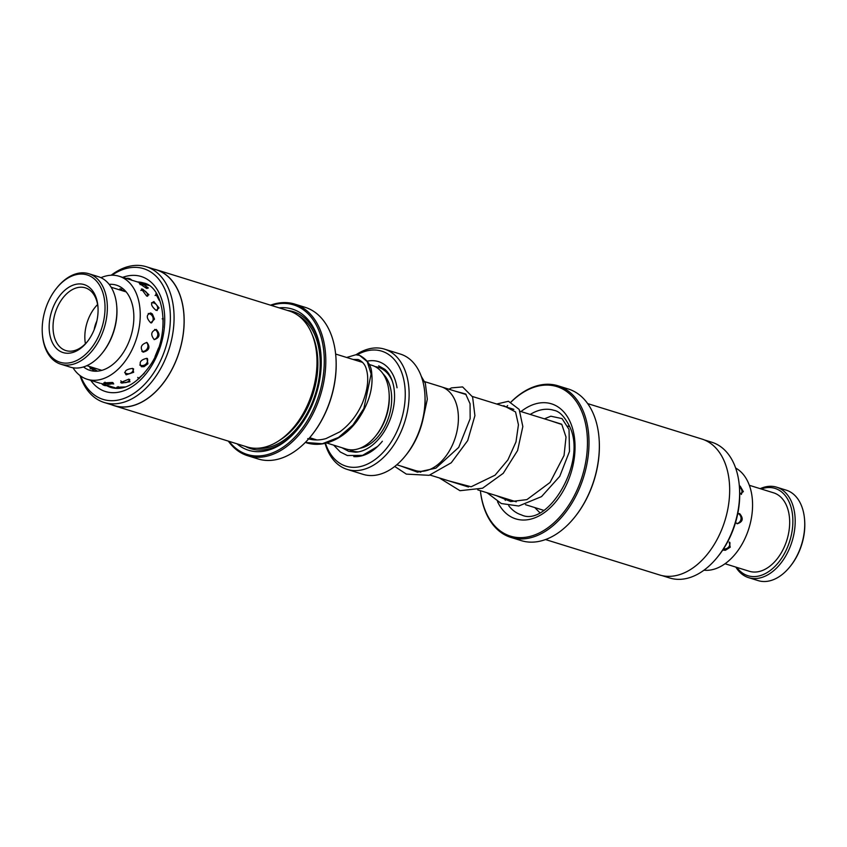 <?xml version="1.0" encoding="UTF-8"?>
<svg xmlns="http://www.w3.org/2000/svg" width="847" height="847" viewBox="0 0 847 847"><rect width="100%" height="100%" fill="white"/><g stroke="black" fill="none" stroke-linecap="round" stroke-linejoin="round"><path stroke-width="1.27" d="M424.654 381.637L441.266 386.793A43.832 28.47 107.2 0 1 457.782 410.064A43.832 28.47 107.2 0 1 446.845 454.818A43.832 28.47 107.2 0 1 415.284 470.509L396.798 464.781M326.603 442.96L346.105 449.016A43.8 28.449 -72.8 0 0 375.539 436.141A43.8 28.449 -72.8 0 0 389.048 392.627A43.8 28.449 -72.8 0 0 388.572 388.604A43.8 28.449 -72.8 0 0 372.066 365.353L369.197 364.464M353.781 456.597A49.274 31.995 -72.8 0 0 382.368 441.245M347.185 469.407L363.088 474.341A62.964 40.889 -72.8 0 0 405.395 455.845A62.964 40.889 -72.8 0 0 424.813 393.294A62.964 40.889 -72.8 0 0 424.146 387.513A62.964 40.889 -72.8 0 0 400.409 354.088L384.506 349.144A62.964 40.889 107.2 0 1 408.233 382.579A62.964 40.889 107.2 0 1 392.532 446.867A62.964 40.889 107.2 0 1 347.185 469.407A62.964 40.889 107.2 0 1 325.068 443.341M325.47 443.246A60.222 39.11 -72.8 0 0 375.835 458.979A60.222 39.11 -72.8 0 0 404.411 383.119A60.222 39.11 -72.8 0 0 357.148 354.851M356.005 354.766A62.964 40.889 107.2 0 1 384.506 349.144M424.813 393.294L424.929 394.818A60.222 39.11 107.2 0 1 406.359 454.648L405.395 455.845M397.031 387.767A49.274 31.995 -72.8 0 0 367.27 361.171M375.539 436.141L376.502 434.945A41.058 26.67 -72.8 0 0 389.165 394.151L389.048 392.627M100.952 277.678A53.922 35.023 107.2 0 1 119.162 276.26L139.977 282.718M140.136 283.057L148.754 285.439M94.642 371.208L89.835 367.556L91.529 367.757L97.521 371.134M112.429 382.452L103.789 382.886L105.282 383.596L113.742 383.935L112.429 382.452M125.441 386.963L116.822 387.185L118.326 387.894M132.672 368.381C125.843 369.281 123.662 371.431 126.139 374.84L133.667 372.299L132.672 368.381M144.286 373.305L137.955 378.98M146.923 342.474C141.078 344.337 139.787 347.577 143.079 352.183C149.252 350.499 150.533 347.259 146.923 342.474M158.558 347.905L155.033 356.555M150.671 312.945C146.16 314.713 146.171 318.006 150.724 322.834L154.514 319.171L152.375 313.993L150.671 312.945M163.196 318.26L162.973 327.302M142.72 289.166L141.417 288.975L146.658 296.09L148.924 294.756L142.72 289.166M155.795 293.973L159.268 300.473M117.225 388.455L101.428 383.532M121.756 383.098L129.962 381.732L128.882 379.138L120.676 382.579L121.756 383.098M141.449 366.73L144.022 366.677L147.918 363.787L146.859 358.313C140.454 359.806 138.643 362.611 141.449 366.73M154.26 339.636C159.839 337.699 160.496 334.29 156.24 329.419C151.041 331.368 150.374 334.777 154.26 339.636M154.048 301.638C150.205 302.951 150.893 305.873 156.134 310.404L159.035 307.937L153.815 301.574M140.983 283.777L139.332 283.491L146.457 288.308L148.331 287.991L144.699 285.27M109.147 284.348A44.616 28.978 107.2 0 1 116.41 285.153A44.616 28.978 107.2 0 1 126.849 292.744A44.616 28.978 107.2 0 1 127.346 345.354A44.616 28.978 107.2 0 1 89.951 370.372A44.616 28.978 107.2 0 1 83.525 366.931M119.162 276.26A53.922 35.023 107.2 0 1 131.783 285.45A53.922 35.023 107.2 0 1 132.386 349.028A53.922 35.023 107.2 0 1 87.199 379.265A53.922 35.023 107.2 0 1 74.578 370.075A53.922 35.023 107.2 0 1 72.99 367.778M119.141 289.716L122.815 288.583M723.507 550.158L725.434 550.275L730.23 547.204L729.182 542.08M735.567 522.451L737.25 523.785C742.946 521.868 743.74 518.48 739.611 513.6L737.748 513.695M739.727 494.097L743.359 491.641L740.172 486.093M735.651 468.052A53.922 35.023 107.2 0 1 741.146 472.118A53.922 35.023 107.2 0 1 747.298 532.996A53.922 35.023 107.2 0 1 703.952 570.2M94.176 329.684A19.714 12.8 107.2 0 1 96.844 321.077M50.037 355.306A45.717 29.687 -72.8 0 0 94.398 343.787A45.717 29.687 -72.8 0 0 97.193 281.871A45.717 29.687 -72.8 0 0 56.442 288.361A45.717 29.687 -72.8 0 0 42.35 333.782A45.717 29.687 -72.8 0 0 50.037 355.306M56.442 288.361L57.024 287.641A47.358 30.757 107.2 0 1 88.84 273.729A47.358 30.757 107.2 0 1 99.226 280.918A47.358 30.757 107.2 0 1 100.782 336.937A47.358 30.757 107.2 0 1 60.772 364.189A47.358 30.757 107.2 0 1 50.386 357A47.358 30.757 107.2 0 1 42.424 334.692L42.35 333.782M116.738 306.18L116.812 307.09A45.717 29.687 107.2 0 1 102.709 352.511L102.138 353.231A47.358 30.757 -72.8 0 0 116.738 306.18A47.358 30.757 -72.8 0 0 108.776 283.883A47.358 30.757 -72.8 0 0 98.39 276.694L88.84 273.729M60.772 364.189L70.312 367.143A47.358 30.757 -72.8 0 0 102.138 353.231M55.267 347.175A35.585 23.113 107.2 0 1 57.437 298.97A35.585 23.113 107.2 0 1 91.963 290.002A35.585 23.113 107.2 0 1 97.956 306.762A35.585 23.113 107.2 0 1 86.976 342.114A35.585 23.113 107.2 0 1 55.267 347.175M98.008 307.546A32.853 21.334 -72.8 0 0 92.545 292.818A32.853 21.334 -72.8 0 0 85.335 287.832A32.853 21.334 -72.8 0 0 57.585 306.73A32.853 21.334 -72.8 0 0 58.665 345.587A32.853 21.334 -72.8 0 0 65.865 350.573A32.853 21.334 -72.8 0 0 87.463 341.5M97.596 304.528A32.853 21.334 -72.8 0 0 85.42 343.755M804.576 519.645L804.65 520.566A45.717 29.687 107.2 0 1 794.507 560.418A45.717 29.687 107.2 0 1 790.558 565.976L789.976 566.696A47.358 30.757 -72.8 0 0 794.073 560.936A47.358 30.757 -72.8 0 0 804.576 519.645A47.358 30.757 -72.8 0 0 786.228 490.159L776.688 487.194A47.358 30.757 107.2 0 1 784.534 557.972A47.358 30.757 107.2 0 1 748.61 577.654A47.358 30.757 107.2 0 1 735.842 567.098M736.826 567.405A45.717 29.687 -72.8 0 0 782.575 556.723A45.717 29.687 -72.8 0 0 790.717 506.178A45.717 29.687 -72.8 0 0 761.167 488.973M760.183 488.666A47.358 30.757 107.2 0 1 776.688 487.194M749.362 485.31L773.629 492.838A41.058 26.67 107.2 0 1 780.426 554.213A41.058 26.67 107.2 0 1 749.288 571.27L725.021 563.742M748.61 577.654L758.16 580.619A47.358 30.757 -72.8 0 0 789.976 566.696M104.192 402.484L114.207 405.586A71.063 46.151 -72.8 0 0 167.515 376.989A71.063 46.151 -72.8 0 0 156.335 269.854L146.319 266.741A71.063 46.151 107.2 0 1 157.489 373.876A71.063 46.151 107.2 0 1 104.192 402.484A71.063 46.151 107.2 0 1 79.989 375.539M156.367 269.748L289.166 310.965A71.169 46.225 107.2 0 1 316.746 355.274L316.863 356.809A68.438 44.446 107.2 0 1 301.108 417.37A68.438 44.446 107.2 0 1 295.762 424.802L294.798 425.988A71.169 46.225 107.2 0 1 246.975 446.909L114.176 405.692A71.169 46.225 -72.8 0 0 167.558 377.053A71.169 46.225 -72.8 0 0 156.367 269.748A71.169 46.225 -72.8 0 0 153.889 269.092M316.746 355.274A71.169 46.225 107.2 0 1 300.357 418.259A71.169 46.225 107.2 0 1 294.798 425.988M279.192 307.863A73.911 48.004 107.2 0 1 321.002 355.105A73.911 48.004 107.2 0 1 303.988 420.514A73.911 48.004 107.2 0 1 298.218 428.54A73.911 48.004 107.2 0 1 237.001 443.807M287.652 310.489A71.72 46.574 107.2 0 1 321.045 355.729M229.124 441.372A78.284 50.841 -72.8 0 0 305.979 422.939A78.284 50.841 -72.8 0 0 320.971 336.651A78.284 50.841 -72.8 0 0 271.315 305.418M270.532 305.174A79.385 51.551 107.2 0 1 294.777 304.105A79.385 51.551 107.2 0 1 307.27 423.786A79.385 51.551 107.2 0 1 247.716 455.739A79.385 51.551 107.2 0 1 228.341 441.128M335.899 357.053A78.284 50.841 107.2 0 1 335.92 357.36A78.284 50.841 107.2 0 1 317.9 426.644A78.284 50.841 107.2 0 1 311.781 435.136A78.284 50.841 107.2 0 1 311.59 435.379M247.716 455.739L258.06 458.947A79.385 51.551 -72.8 0 0 311.4 435.612A79.385 51.551 -72.8 0 0 317.604 426.994A79.385 51.551 -72.8 0 0 335.878 356.746A79.385 51.551 -72.8 0 0 305.111 307.313L294.777 304.105M80.677 376.047A68.438 44.446 -72.8 0 0 154.387 371.833A68.438 44.446 -72.8 0 0 165.017 289.589A68.438 44.446 -72.8 0 0 111.973 275.222M111.762 404.834A71.169 46.225 -72.8 0 0 114.176 405.692M111.116 275.254A71.063 46.151 107.2 0 1 146.319 266.741M298.599 428.063A71.72 46.574 107.2 0 1 245.461 446.443M662.142 575.642L669.712 577.993A71.063 46.151 -72.8 0 0 717.462 557.104A71.063 46.151 -72.8 0 0 739.378 486.496A71.063 46.151 -72.8 0 0 734.571 465.215A71.063 46.151 -72.8 0 0 711.84 442.25L704.27 439.9M510.91 537.422L521.254 540.63A79.385 51.551 -72.8 0 0 574.594 517.295A79.385 51.551 -72.8 0 0 599.073 438.428A79.385 51.551 -72.8 0 0 593.705 414.649A79.385 51.551 -72.8 0 0 568.305 388.995L557.972 385.787A79.385 51.551 107.2 0 1 583.371 411.441A79.385 51.551 107.2 0 1 573.281 500.831A79.385 51.551 107.2 0 1 510.91 537.422A79.385 51.551 107.2 0 1 485.511 511.757A79.385 51.551 107.2 0 1 480.397 490.688A78.284 50.841 -72.8 0 0 485.395 510.826A78.284 50.841 -72.8 0 0 557.485 519.412A78.284 50.841 -72.8 0 0 581.9 411.886A78.284 50.841 -72.8 0 0 511.101 402.007M507.66 405.586A78.284 50.841 -72.8 0 0 506.379 407.036M506.358 407.026A79.385 51.551 107.2 0 1 507.618 405.575M511.027 401.976A79.385 51.551 107.2 0 1 557.972 385.787M587.68 403.606L701.856 439.032A71.169 46.225 107.2 0 1 724.619 462.038A71.169 46.225 107.2 0 1 715.577 542.186A71.169 46.225 107.2 0 1 659.665 574.986L545.489 539.55M599.094 438.735A78.284 50.841 107.2 0 1 599.115 439.032A78.284 50.841 107.2 0 1 574.975 516.818A78.284 50.841 107.2 0 1 574.785 517.051M739.378 486.496L739.495 487.967A68.438 44.446 107.2 0 1 718.394 555.96L717.462 557.104M359.943 448.243A41.058 26.67 -72.8 0 0 391.102 391.123A41.058 26.67 -72.8 0 0 383.045 373.813M349.377 449.715A43.8 28.449 -72.8 0 0 358.715 451.822M392.373 381.309A43.8 28.449 -72.8 0 0 375.157 366.624M346.656 357.466L355.825 354.766L359.53 355.348L367.249 361.627L371.124 374.014L363.861 408.487L352.913 425.014L338.504 437.454L322.326 443.733L305.312 442.441M312.257 334.766A68.438 44.446 107.2 0 1 301.903 417.613A68.438 44.446 107.2 0 1 279.489 440.355M298.144 315.486A70.079 45.516 107.2 0 1 303.84 418.894A70.079 45.516 107.2 0 1 256.937 448.264M122.699 277.361A60.222 39.11 107.2 0 1 161.968 300.166A60.222 39.11 107.2 0 1 150.671 367.302A60.222 39.11 107.2 0 1 90.735 380.367M106.627 385.629A54.748 35.553 -72.8 0 0 111.095 387.545C124.043 391.081 137.023 383.755 150.035 365.565C171.179 335.285 164.657 286.731 143.545 282.962A54.748 35.553 -72.8 0 0 137.447 281.935M508.708 505.701A54.748 35.553 -72.8 0 0 521.392 514.881C547.702 527.829 587.363 461.975 569.671 426.613C564.684 416.65 559.412 411.219 553.853 410.297A54.748 35.553 -72.8 0 0 530.233 414.437M520.99 411.568A60.222 39.11 107.2 0 1 570.762 423.299A60.222 39.11 107.2 0 1 552.932 505.024A60.222 39.11 107.2 0 1 497.517 501.657M504.261 498.1A54.748 35.553 -72.8 0 0 505.352 500.376M569.703 426.687L567.808 426.094M561.572 424.156L520.1 411.293M513.854 409.355L472.382 396.481M466.136 394.543L442.303 387.153M362.664 362.431L335.634 354.046M316.916 439.953L309.674 437.708M543.742 510.349L525.489 504.685M516.236 501.805L477.772 489.873M468.518 487.004L430.054 475.061M420.8 472.192L416.343 470.805M100.274 383.32L87.199 379.265M139.766 365.025A5.474 5.474 0 0 0 147.41 358.546M120.793 380.843A5.474 5.474 0 0 0 129.782 379.572M101.756 383.723A5.474 5.474 0 0 0 107.961 385.279M120.041 288.615A5.474 5.474 0 0 0 125.049 290.637M147.039 288.467A5.474 5.474 0 0 0 140.136 284.645M157.15 310.531A5.474 5.474 0 0 0 151.528 302.781M154.101 339.573A5.474 5.474 0 0 0 154.641 329.419M137.733 377.402A5.474 5.474 0 0 0 139.384 378.365M124.636 372.5A5.474 5.474 0 0 0 124.636 372.511A5.474 5.474 0 0 0 133.572 368.847M118.061 386.571A5.474 5.474 0 0 0 120.306 388.244M146.531 284.994A5.474 5.474 0 0 0 140.74 282.962M157.542 295.423A5.474 5.474 0 0 0 155.065 295.465M163.217 319.065A5.474 5.474 0 0 0 162.179 318.832M104.975 382.177A5.474 5.474 0 0 0 113.064 382.696M96.484 371.219A5.474 5.474 0 0 0 90.216 368.858M131.91 280.357A5.474 5.474 0 0 0 126.288 278.472M147.611 296.249A5.474 5.474 0 0 0 140.793 290.457M151.422 322.951A5.474 5.474 0 0 0 148.236 313.506M141.894 351.441A5.474 5.474 0 0 0 146.573 342.389M723.507 548.877A5.474 5.474 0 0 0 729.839 542.387M741.294 494.457A5.474 5.474 0 0 0 739.431 487.152M736.869 523.626A5.474 5.474 0 0 0 738.256 513.536M101.841 370.34L86.818 365.671M126.182 291.908L111.158 287.249M377.518 446.528L362.569 455.368L347.365 455.527L340.325 452.002L333.686 445.162M378.662 365.851L384.877 369.334C389.122 373.019 392.034 378.577 393.611 385.999C395.528 395.994 394.554 406.676 390.679 418.058C386.391 429.895 380.081 439.085 371.759 445.638C366.317 449.746 360.896 451.938 355.507 452.203L348.668 451.345L341.944 447.724M353.093 359.467L358.239 359.53C362.601 361.489 365.353 364.866 366.486 369.663C368.974 378.662 367.672 389.673 362.58 402.706C357.476 414.649 349.938 424.336 339.954 431.779L326.021 438.577C319.637 440.398 313.538 440.408 307.726 438.63M359.53 355.348C367.418 359.573 371.494 365.703 371.748 373.718C373.358 389.122 368.36 405.004 356.767 421.351C348.922 431.642 339.626 438.619 328.88 442.282C321.151 444.823 313.665 444.993 306.423 442.812M401.002 466.083L417.486 472.171L435.877 468.147L458.714 447.385L470.149 418.704L470.074 403.797L465.67 394.003L455.231 391.155M448.635 480.831L471.133 486.781L495.082 475.167L507.904 459.889L515.982 441.912L518.438 424.781L515.548 411.938L503.838 405.745L502.949 405.967M496.353 495.643L510.741 501.583L526.919 499.614L550.084 482.43L564.049 455.485L566.018 437.094L561.826 424.485L550.656 420.779M423.246 418.174L427.322 399.233L425.363 383.373L421.308 376.375M394.723 466.464L406.348 474.108L429.133 475.315L451.26 462.769L467.682 440.62L474.913 415.676L472.594 396.968L462.61 386.92L451.504 387.884L448.984 389.218M439.381 477.962L459.974 490.699L482.568 488.211L503.245 473.304L517.591 450.54L522.832 426.539L519.169 409.419L508.454 401.277L496.691 404.03M487.089 492.763L501.329 503.542L518.692 506.019L541.508 496.628L559.74 476.353L569.48 451.44L569.025 429.408L562.037 418.598L550.846 416.216L544.409 418.842M534.796 507.575L539.783 512.636M335.92 357.36L335.878 356.746M599.115 439.032L599.073 438.428"/></g></svg>
